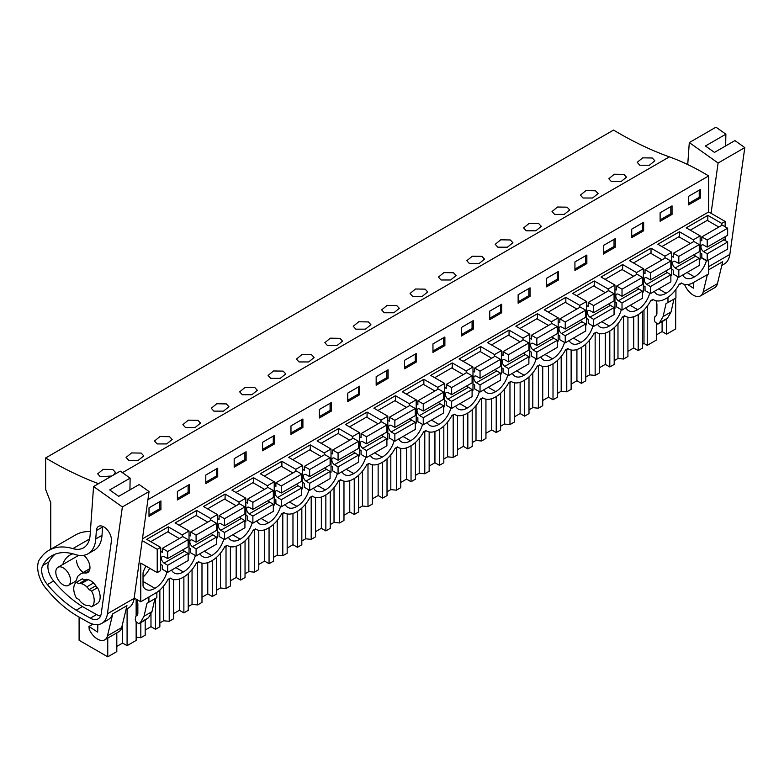 <?xml version="1.0" encoding="UTF-8"?>
<svg xmlns="http://www.w3.org/2000/svg" width="784" height="784" viewBox="0 0 784 784"><rect width="100%" height="100%" fill="white"/><g stroke="black" fill="none" stroke-linecap="round" stroke-linejoin="round"><path stroke-width="1.18" d="M98.51 483.669A385.512 222.578 -120 0 1 45.639 457.954L613.549 130.075A385.512 222.578 -120 0 0 669.379 156.869L122.412 472.654M725.141 226.752L725.141 221.441L708.667 211.935L708.667 175.949A259.475 149.803 -120 0 0 669.379 156.869M725.141 240.472L725.141 236.739M691.88 283.416L708.667 273.9L708.667 260.014M675.661 298.106L675.661 328.947L666.596 334.18L662.098 331.583L656.316 334.915M45.639 457.954L45.639 489.422L50.744 502.603L50.744 549.261M127.086 608.786L127.086 645.663L136.142 640.43L136.142 622.124M127.086 645.663L122.588 643.066L116.806 646.408M79.096 617.086L79.096 640.283L107.751 656.825L116.806 651.592L116.806 632.884M642.576 344.264L643.987 343.451L647.261 345.342L656.316 340.109L656.316 323.841M638.205 314.59L638.205 350.566L642.576 348.047L642.576 311.326M638.205 350.566L633.707 347.969L627.925 351.31M614.186 360.66L617.978 358.464L623.554 359.033L627.925 356.504L627.925 317.197M609.805 330.975L609.805 366.961L614.186 364.442L614.186 327.722M609.805 366.961L605.307 364.364L599.525 367.706M585.785 377.045L589.588 374.86L595.154 375.418L599.525 372.9L599.525 333.592M581.414 347.371L581.414 383.356L585.785 380.828L585.785 344.117M581.414 383.356L576.916 380.759L571.134 384.101M557.395 393.441L561.187 391.245L566.763 391.814L571.134 389.295L571.134 349.987M553.014 363.766L553.014 399.752L557.395 397.223L557.395 360.513M553.014 399.752L548.516 397.155L542.734 400.497M528.994 409.836L532.797 407.641L538.363 408.209L542.734 405.691L542.734 366.383M524.623 380.162L524.623 416.147L528.994 413.619L528.994 376.908M524.623 416.147L520.125 413.55L514.343 416.892M500.604 426.231L504.396 424.036L509.972 424.605L514.343 422.076L514.343 382.778M496.223 396.557L496.223 432.543L500.604 430.014L500.604 393.303M496.223 432.543L491.725 429.946L485.943 433.278M472.203 442.627L476.006 440.432L481.572 441L485.943 438.472L485.943 399.174M467.832 412.952L467.832 448.938L472.203 446.41L472.203 409.689M467.832 448.938L463.334 446.341L457.552 449.673M443.813 459.022L447.605 456.827L453.181 457.395L457.552 454.867L457.552 415.569M439.432 429.348L439.432 465.324L443.813 462.805L443.813 426.084M439.432 465.324L434.934 462.727L429.152 466.068M415.412 475.418L419.215 473.222L424.781 473.791L429.152 471.262L429.152 431.955M411.041 445.733L411.041 481.719L415.412 479.2L415.412 442.48M411.041 481.719L406.543 479.122L400.761 482.464M387.022 491.803L390.814 489.618L396.39 490.176L400.761 487.658L400.761 448.35M382.641 462.129L382.641 498.114L387.022 495.586L387.022 458.875M382.641 498.114L378.143 495.517L372.361 498.859M358.621 508.199L362.424 506.003L367.99 506.572L372.361 504.053L372.361 464.745M354.25 478.524L354.25 514.51L358.621 511.981L358.621 475.271M354.25 514.51L349.752 511.913L343.97 515.255M330.231 524.594L334.023 522.399L339.599 522.967L343.97 520.449L343.97 481.141M325.85 494.92L325.85 530.905L330.231 528.377L330.231 491.666M325.85 530.905L321.352 528.308L315.57 531.65M301.83 540.989L305.633 538.794L311.199 539.363L315.57 536.834L315.57 497.536M297.459 511.315L297.459 547.301L301.83 544.772L301.83 508.061M297.459 547.301L292.961 544.704L287.179 548.036M273.44 557.385L277.232 555.19L282.808 555.758L287.179 553.23L287.179 513.932M269.059 527.71L269.059 563.696L273.44 561.168L273.44 524.447M269.059 563.696L264.561 561.099L258.779 564.431M245.039 573.78L248.842 571.585L254.408 572.153L258.779 569.625L258.779 530.327M240.668 544.106L240.668 580.082L245.039 577.563L245.039 540.842M240.668 580.082L236.17 577.485L230.388 580.826M216.649 590.176L220.441 587.98L226.017 588.549L230.388 586.02L230.388 546.713M212.268 560.491L212.268 596.477L216.649 593.958L216.649 557.238M212.268 596.477L207.77 593.88L201.988 597.222M188.248 606.561L192.051 604.376L197.617 604.934L201.988 602.416L201.988 563.108M183.877 576.887L183.877 612.872L188.248 610.344L188.248 573.633M183.877 612.872L179.379 610.275L173.597 613.617M159.858 622.957L163.65 620.761L169.226 621.33L173.597 618.811L173.597 579.503M155.477 598.427L155.477 629.268L159.858 626.739L159.858 590.029M155.477 629.268L150.979 626.671L145.197 630.013M136.142 637.245L140.826 637.725L145.197 635.207L145.197 620.066M656.316 315.658L656.316 301.791M666.596 318.853L666.596 334.18M647.261 306.172L647.261 345.342M135.367 598.672L133.927 599.495M681.737 283.22L678.797 284.915M653.346 299.615L650.406 301.311M624.946 316.011L622.006 317.706M596.555 332.406L593.615 334.102M568.155 348.802L565.215 350.497M539.764 365.197L536.824 366.892M511.364 381.592L508.424 383.288M482.973 397.978L480.033 399.673M454.573 414.373L451.633 416.069M426.182 430.769L423.242 432.464M397.782 447.164L394.842 448.86M369.391 463.56L366.451 465.255M340.991 479.955L338.051 481.65M312.6 496.35L309.66 498.046M284.2 512.736L281.26 514.431M255.809 529.131L252.869 530.827M227.409 545.527L224.469 547.222M199.018 561.922L196.078 563.618M170.618 578.318L167.678 580.013M170.246 578.102L171.02 578.553A24.098 13.906 120 0 1 170.295 578.073L168.021 579.386A24.098 13.906 120 0 1 157.398 592.018L140.757 601.789L140.757 563.098L157.231 572.604L157.231 549.319L142.198 540.637M171.02 578.553A24.098 13.906 120 0 0 183.074 577.357L183.642 577.034A24.098 13.906 120 0 0 196.412 562.99L198.685 561.677A24.098 13.906 120 0 0 199.42 562.157A24.098 13.906 120 0 0 211.464 560.962L212.033 560.638A24.098 13.906 120 0 0 224.812 546.595L227.086 545.282A24.098 13.906 120 0 0 227.811 545.762A24.098 13.906 120 0 0 239.865 544.566L240.433 544.243A24.098 13.906 120 0 0 253.212 530.2L255.476 528.896A24.098 13.906 120 0 0 256.211 529.367A24.098 13.906 120 0 0 268.255 528.171L268.824 527.848A24.098 13.906 120 0 0 281.603 513.814L283.877 512.501A24.098 13.906 120 0 0 284.602 512.971A24.098 13.906 120 0 0 296.656 511.785L297.224 511.452A24.098 13.906 120 0 0 310.003 497.419L312.267 496.105A24.098 13.906 120 0 0 313.002 496.576A24.098 13.906 120 0 0 325.046 495.39L325.615 495.057A24.098 13.906 120 0 0 338.394 481.023L340.668 479.71A24.098 13.906 120 0 0 341.393 480.19A24.098 13.906 120 0 0 353.447 478.995L354.015 478.661A24.098 13.906 120 0 0 366.794 464.628L369.058 463.315A24.098 13.906 120 0 0 369.793 463.795A24.098 13.906 120 0 0 381.837 462.599L382.406 462.276A24.098 13.906 120 0 0 395.185 448.232L397.459 446.919A24.098 13.906 120 0 0 398.184 447.399A24.098 13.906 120 0 0 410.238 446.204L410.806 445.88A24.098 13.906 120 0 0 423.585 431.837L425.849 430.524A24.098 13.906 120 0 0 426.584 431.004A24.098 13.906 120 0 0 438.628 429.808L439.197 429.485A24.098 13.906 120 0 0 451.976 415.442L454.25 414.138A24.098 13.906 120 0 0 454.975 414.609A24.098 13.906 120 0 0 467.029 413.413L467.597 413.09A24.098 13.906 120 0 0 480.376 399.056L482.64 397.743A24.098 13.906 120 0 0 483.375 398.213A24.098 13.906 120 0 0 495.419 397.027L495.988 396.694A24.098 13.906 120 0 0 508.767 382.661L511.041 381.347A24.098 13.906 120 0 0 511.766 381.818A24.098 13.906 120 0 0 523.82 380.632L524.388 380.299A24.098 13.906 120 0 0 537.167 366.265L539.431 364.952A24.098 13.906 120 0 0 540.166 365.432A24.098 13.906 120 0 0 552.21 364.237L552.779 363.903A24.098 13.906 120 0 0 565.558 349.87L567.832 348.557A24.098 13.906 120 0 0 568.557 349.037A24.098 13.906 120 0 0 580.611 347.841L581.179 347.518A24.098 13.906 120 0 0 593.958 333.474L596.222 332.161A24.098 13.906 120 0 0 596.957 332.641A24.098 13.906 120 0 0 609.001 331.446L609.57 331.122A24.098 13.906 120 0 0 622.349 317.079L624.623 315.766A24.098 13.906 120 0 0 625.348 316.246A24.098 13.906 120 0 0 637.402 315.05L637.97 314.727A24.098 13.906 120 0 0 650.749 300.684L653.013 299.38A24.098 13.906 120 0 0 653.748 299.851A24.098 13.906 120 0 0 665.792 298.655L666.361 298.332A24.098 13.906 120 0 0 679.14 284.298L681.414 282.985A24.098 13.906 120 0 0 682.139 283.455A24.098 13.906 120 0 0 692.037 283.347L692.037 283.504M682.746 274.988A17.669 10.202 120 0 0 685.353 277.899A17.669 10.202 120 0 0 694.477 276.85A17.669 10.202 120 0 0 706.404 260.778L700.151 257.172M569.164 340.56A17.669 10.202 120 0 0 571.771 343.47A17.669 10.202 120 0 0 580.895 342.432A17.669 10.202 120 0 0 592.91 326.026M597.555 324.164A17.669 10.202 120 0 0 600.172 327.075A17.669 10.202 120 0 0 609.286 326.036A17.669 10.202 120 0 0 621.3 309.631M625.955 307.779A17.669 10.202 120 0 0 628.562 310.68A17.669 10.202 120 0 0 637.686 309.641A17.669 10.202 120 0 0 649.701 293.236M654.346 291.383A17.669 10.202 120 0 0 656.963 294.284A17.669 10.202 120 0 0 666.077 293.245A17.669 10.202 120 0 0 678.091 276.84M455.582 406.141A17.669 10.202 120 0 0 458.189 409.042A17.669 10.202 120 0 0 467.313 408.003A17.669 10.202 120 0 0 479.328 391.598M512.373 373.351A17.669 10.202 120 0 0 514.98 376.261A17.669 10.202 120 0 0 524.104 375.213A17.669 10.202 120 0 0 536.119 358.807M540.764 356.955A17.669 10.202 120 0 0 543.381 359.866A17.669 10.202 120 0 0 552.495 358.817A17.669 10.202 120 0 0 564.509 342.422M228.418 537.295A17.669 10.202 120 0 0 231.025 540.196A17.669 10.202 120 0 0 240.149 539.157A17.669 10.202 120 0 0 252.164 522.752M427.182 422.537A17.669 10.202 120 0 0 429.799 425.438A17.669 10.202 120 0 0 438.913 424.399A17.669 10.202 120 0 0 450.927 407.994M256.809 520.899A17.669 10.202 120 0 0 259.426 523.8A17.669 10.202 120 0 0 268.54 522.761A17.669 10.202 120 0 0 280.554 506.356M342 471.713A17.669 10.202 120 0 0 344.607 474.624A17.669 10.202 120 0 0 353.731 473.575A17.669 10.202 120 0 0 365.746 457.18M370.391 455.318A17.669 10.202 120 0 0 373.008 458.228A17.669 10.202 120 0 0 382.122 457.19A17.669 10.202 120 0 0 394.136 440.784M398.791 438.922A17.669 10.202 120 0 0 401.398 441.833A17.669 10.202 120 0 0 410.522 440.794A17.669 10.202 120 0 0 422.537 424.389M285.209 504.504A17.669 10.202 120 0 0 287.816 507.415A17.669 10.202 120 0 0 296.94 506.366A17.669 10.202 120 0 0 308.955 489.961M171.627 570.076A17.669 10.202 120 0 0 174.234 572.986A17.669 10.202 120 0 0 183.358 571.948A17.669 10.202 120 0 0 195.373 555.542M313.6 488.109A17.669 10.202 120 0 0 316.217 491.019A17.669 10.202 120 0 0 325.331 489.971A17.669 10.202 120 0 0 337.345 473.565M483.973 389.746A17.669 10.202 120 0 0 486.59 392.657A17.669 10.202 120 0 0 495.704 391.608A17.669 10.202 120 0 0 507.718 375.203M200.018 553.68A17.669 10.202 120 0 0 202.635 556.591A17.669 10.202 120 0 0 211.749 555.552A17.669 10.202 120 0 0 223.763 539.147M145.981 566.107A17.669 10.202 120 0 0 143.031 572.937L143.031 586.04A17.669 10.202 120 0 0 145.844 589.382A17.669 10.202 120 0 0 154.958 588.333A17.669 10.202 120 0 0 166.972 571.938M157.231 549.319L160.642 547.359L160.642 570.634L157.231 572.604M693.34 241.786L693.34 239.806L700.151 235.866L700.151 259.151L699.259 259.661M664.94 258.181L664.94 256.201L671.761 252.262L671.761 275.547L670.859 276.056M636.549 274.576L636.549 272.587L643.36 268.657L643.36 291.932L642.468 292.452M608.149 290.972L608.149 288.982L614.97 285.053L614.97 308.328L614.068 308.847M579.758 307.367L579.758 305.378L586.569 301.448L586.569 324.723L585.677 325.242M551.358 323.753L551.358 321.773L558.179 317.843L558.179 341.118L557.277 341.638M522.967 340.148L522.967 338.169L529.778 334.229L529.778 357.514L528.886 358.033M494.567 356.544L494.567 354.564L501.388 350.624L501.388 373.909L500.486 374.419M466.176 372.939L466.176 370.959L472.987 367.02L472.987 390.305L472.095 390.814M437.776 389.334L437.776 387.345L444.597 383.415L444.597 406.69L443.695 407.21M409.385 405.73L409.385 403.74L416.196 399.811L416.196 423.086L415.304 423.605M380.985 422.125L380.985 420.136L387.806 416.206L387.806 439.481L386.904 440M352.594 438.511L352.594 436.531L359.405 432.601L359.405 455.876L358.513 456.396M324.194 454.906L324.194 452.927L331.015 448.987L331.015 472.272L330.113 472.791M295.803 471.302L295.803 469.322L302.614 465.382L302.614 488.667L301.722 489.177M267.403 487.697L267.403 485.717L274.224 481.778L274.224 505.063L273.322 505.572M239.012 504.092L239.012 502.103L245.823 498.173L245.823 521.448L244.931 521.968M210.612 520.488L210.612 518.498L217.433 514.569L217.433 537.844L216.531 538.363M182.221 536.883L182.221 534.894L189.032 530.964L189.032 554.239L188.14 554.758M725.141 221.441L721.731 223.411L707.815 215.375L686.235 227.84L700.151 235.866M721.731 225.39L721.731 223.411M708.667 211.935L142.443 538.843M160.642 547.359L146.726 539.323L168.305 526.858L182.221 534.894M189.032 530.964L175.116 522.928L196.696 510.472L210.612 518.498M217.433 514.569L203.517 506.533L225.096 494.077L239.012 502.103M245.823 498.173L231.907 490.137L253.487 477.681L267.403 485.717M274.224 481.778L260.308 473.742L281.887 461.286L295.803 469.322M302.614 465.382L288.698 457.356L310.278 444.891L324.194 452.927M331.015 448.987L317.099 440.961L338.678 428.495L352.594 436.531M359.405 432.601L345.489 424.565L367.069 412.1L380.985 420.136M387.806 416.206L373.89 408.17L395.469 395.714L409.385 403.74M416.196 399.811L402.28 391.775L423.86 379.319L437.776 387.345M444.597 383.415L430.681 375.379L452.26 362.923L466.176 370.959M472.987 367.02L459.071 358.984L480.651 346.528L494.567 354.564M501.388 350.624L487.472 342.598L509.051 330.133L522.967 338.169M529.778 334.229L515.862 326.203L537.442 313.737L551.358 321.773M558.179 317.843L544.263 309.807L565.842 297.342L579.758 305.378M586.569 301.448L572.653 293.412L594.233 280.956L608.149 288.982M614.97 285.053L601.054 277.017L622.633 264.561L636.549 272.587M643.36 268.657L629.444 260.621L651.024 248.165L664.94 256.201M671.761 252.262L657.845 244.226L679.424 231.77L693.34 239.806M708.667 175.949L147.921 499.692M688.509 196.363L688.509 204.889L700.435 197.999L700.435 189.473L688.509 196.363M388.09 378.329L388.09 369.803L376.163 376.692L376.163 385.218L388.09 378.329L386.875 377.633L386.875 370.509M359.689 394.724L359.689 386.198L347.763 393.088L347.763 401.614L359.689 394.724L358.484 394.029L358.484 386.894M432.954 343.902L432.954 352.428L444.881 345.548L444.881 337.022L432.954 343.902M404.554 360.297L404.554 368.823L416.48 361.943L416.48 353.417L404.554 360.297M274.508 443.911L274.508 435.385L262.581 442.264L262.581 450.79L274.508 443.911L273.293 443.215L273.293 436.08M234.181 458.66L234.181 467.186L246.107 460.306L246.107 451.78L234.181 458.66M331.299 411.12L331.299 402.594L319.372 409.483L319.372 418.009L331.299 411.12L330.084 410.424L330.084 403.29M290.972 425.879L290.972 434.405L302.898 427.515L302.898 418.989L290.972 425.879M615.254 247.185L615.254 238.659L603.327 245.539L603.327 254.065L615.254 247.185L614.039 246.48L614.039 239.355M574.927 261.934L574.927 270.46L586.853 263.571L586.853 255.045L574.927 261.934M672.045 214.395L672.045 205.869L660.118 212.748L660.118 221.274L672.045 214.395L670.83 213.699L670.83 206.564M643.644 230.79L643.644 222.264L631.718 229.144L631.718 237.67L643.644 230.79L642.439 230.084L642.439 222.96M489.745 311.121L489.745 319.647L501.672 312.757L501.672 304.231L489.745 311.121M473.271 329.153L473.271 320.627L461.345 327.506L461.345 336.032L473.271 329.153L472.066 328.457L472.066 321.322M546.536 278.33L546.536 286.856L558.463 279.966L558.463 271.44L546.536 278.33M530.062 296.362L530.062 287.836L518.136 294.725L518.136 303.251L530.062 296.362L528.857 295.666L528.857 288.532M189.316 493.087L177.39 499.976L177.39 491.45L189.316 484.561L189.316 493.087L188.111 492.391L188.111 485.267M205.79 475.055L217.717 468.175L217.717 476.701L205.79 483.581L205.79 475.055M148.999 507.846L148.999 516.372L160.926 509.482L160.926 500.956L148.999 507.846M639.813 165.218L649.407 165.228L654.875 160.779L652.278 157.996L642.674 157.849L637.206 162.347L639.813 165.218M384.258 312.767L381.651 309.896L387.12 305.388L396.714 305.544L399.321 308.328L393.842 312.767L384.258 312.767M355.858 329.162L365.452 329.162L370.92 324.713L368.323 321.93L358.719 321.783L353.251 326.291L355.858 329.162M185.485 427.525L195.079 427.525L200.547 423.086L197.95 420.302L188.346 420.146L182.878 424.654L185.485 427.525M213.885 411.13L223.469 411.13L228.948 406.69L226.341 403.907L216.747 403.75L211.278 408.258L213.885 411.13M242.276 394.734L251.87 394.744L257.338 390.295L254.741 387.512L245.137 387.365L239.669 391.863L242.276 394.734M299.067 361.943L308.661 361.953L314.129 357.504L311.532 354.721L301.928 354.574L296.46 359.082L299.067 361.943M497.84 247.185L495.233 244.324L500.702 239.816L510.296 239.963L512.903 242.746L507.424 247.195L497.84 247.185M554.631 214.404L564.215 214.404L569.694 209.955L567.087 207.172L557.493 207.025L552.024 211.533L554.631 214.404M526.231 230.8L535.825 230.8L541.293 226.351L538.696 223.567L529.092 223.42L523.624 227.928L526.231 230.8M611.422 181.614L608.815 178.742L614.284 174.234L623.878 174.391L626.485 177.174L621.006 181.614L611.422 181.614M583.022 198.009L592.616 198.009L598.084 193.57L595.487 190.786L585.883 190.63L580.415 195.138L583.022 198.009M412.649 296.372L422.243 296.372L427.711 291.932L425.114 289.149L415.51 288.992L410.042 293.5L412.649 296.372M441.049 279.976L450.633 279.986L456.112 275.537L453.505 272.754L443.911 272.607L438.442 277.105L441.049 279.976M469.44 263.581L479.034 263.591L484.502 259.141L481.905 256.358L472.301 256.211L466.833 260.719L469.44 263.581M327.467 345.558L337.051 345.558L342.53 341.109L339.923 338.325L330.329 338.178L324.86 342.686L327.467 345.558M128.694 460.316L138.288 460.316L143.756 455.867L141.159 453.083L131.555 452.936L126.087 457.444L128.694 460.316M157.094 443.92L166.678 443.92L172.157 439.471L169.55 436.688L159.956 436.541L154.487 441.049L157.094 443.92M270.676 378.339L280.26 378.349L285.739 373.899L283.132 371.116L273.538 370.969L268.069 375.477L270.676 378.339M111.769 476.015L100.303 476.701L97.696 473.84L103.165 469.332L112.759 469.479L115.366 472.262L113.641 474.937M662.098 321.636L662.098 331.583M667.978 297.312L667.978 302.546L675.926 297.949L675.926 289.414M666.037 303.594L667.919 302.506L666.037 303.594L663.107 316.55L671.055 311.963L673.966 299.076M671.055 311.963L667.507 318.128L665.626 319.588M663.107 316.55L659.56 322.724L657.874 324.066L655.032 321.989L654.346 319.892L654.905 316.511L656.081 315.834L656.914 313.992L656.914 304.025L656.041 300.752M694.477 276.85L686.99 272.528M707.815 220.686L707.815 215.375M700.435 197.999L699.23 197.303L699.23 190.169M699.23 197.303L688.509 203.487M665.832 319.47L657.786 324.125L665.734 319.539M643.987 309.984L643.987 343.451M107.751 638.107L107.751 656.825M140.757 601.789L134.172 597.976M136.142 599.113L136.142 616.018M63.181 567.812A10.437 6.027 60 0 1 70.001 577.014A10.437 6.027 60 0 1 68.404 585.383A10.437 6.027 60 0 1 63.181 584.864A10.437 6.027 60 0 1 56.36 575.662A10.437 6.027 60 0 1 57.967 567.302A10.437 6.027 60 0 1 63.181 567.812M78.861 583.747A12.044 6.958 60 0 1 81.193 583.668A12.044 6.958 60 0 1 86.75 586.883A12.044 6.958 60 0 1 89.082 589.656L91.591 591.097A14.455 8.35 60 0 1 91.591 606.836L89.082 605.395A12.044 6.958 60 0 1 86.24 605.366A12.044 6.958 60 0 1 81.703 602.739A12.044 6.958 60 0 1 78.861 599.486L76.352 598.045A14.455 8.35 60 0 1 76.352 582.306L78.861 583.747L84.819 580.307L82.31 578.857L76.352 582.306M89.082 589.656L95.04 586.207L97.549 587.657L91.591 591.097M122.588 623.858L122.588 643.066M136.71 599.446L137.847 603.709L137.847 613.676L137.014 615.518L135.838 616.195L135.269 619.566L135.955 621.663L138.807 623.741L140.483 622.408L144.04 616.234L146.961 603.278L148.852 602.19L146.961 603.278M146.559 619.272L138.709 623.809L148.441 617.812L151.988 611.638L154.899 598.76M156.859 592.488L156.859 597.633L148.852 602.19M148.901 602.22L148.901 597.085M154.958 588.333L143.031 581.454M149.685 568.243A17.669 10.202 -60 0 1 143.031 577.063M168.305 532.169L168.305 526.858M160.926 509.482L159.711 508.787L159.711 501.652M159.711 508.787L148.999 514.97M97.549 587.657A14.455 8.35 60 0 1 97.549 603.396L91.591 606.836M666.077 293.245L658.599 288.924M617.978 323.704L617.978 358.464M623.554 316.814L623.554 359.033M679.424 237.082L679.424 231.77M633.707 316.716L633.707 347.969M670.83 213.699L660.118 219.883M637.686 309.641L630.199 305.319M589.588 340.089L589.588 374.86M595.154 333.21L595.154 375.418M651.024 253.477L651.024 248.165M605.307 333.112L605.307 364.364M642.439 230.084L631.718 236.278M609.286 326.036L601.808 321.714M561.187 356.485L561.187 391.245M566.763 349.605L566.763 391.814M622.633 269.872L622.633 264.561M576.916 349.507L576.916 380.759M614.039 246.48L603.327 252.673M580.895 342.432L573.408 338.11M532.797 372.88L532.797 407.641M538.363 366.001L538.363 408.209M594.233 286.268L594.233 280.956M548.516 365.903L548.516 397.155M586.853 263.571L585.648 262.875L585.648 255.751M585.648 262.875L574.927 269.069M552.495 358.817L545.017 354.505M504.396 389.276L504.396 424.036M509.972 382.396L509.972 424.605M565.842 302.653L565.842 297.342M520.125 382.288L520.125 413.55M558.463 279.966L557.248 279.271L557.248 272.136M557.248 279.271L546.536 285.454M524.104 375.213L516.617 370.901M476.006 405.671L476.006 440.432M481.572 398.791L481.572 441M537.442 319.049L537.442 313.737M491.725 398.684L491.725 429.946M528.857 295.666L518.136 301.85M495.704 391.608L488.226 387.286M447.605 422.066L447.605 456.827M453.181 415.177L453.181 457.395M509.051 335.444L509.051 330.133M463.334 415.079L463.334 446.341M501.672 312.757L500.457 312.061L500.457 304.927M500.457 312.061L489.745 318.245M467.313 408.003L459.826 403.682M419.215 438.462L419.215 473.222M424.781 431.572L424.781 473.791M480.651 351.84L480.651 346.528M434.934 431.474L434.934 462.727M472.066 328.457L461.345 334.641M438.913 424.399L431.435 420.077M390.814 454.847L390.814 489.618M396.39 447.968L396.39 490.176M452.26 368.235L452.26 362.923M406.543 447.87L406.543 479.122M444.881 345.548L443.666 344.842L443.666 337.718M443.666 344.842L432.954 351.036M410.522 440.794L403.035 436.472M362.424 471.243L362.424 506.003M367.99 464.363L367.99 506.572M423.86 384.63L423.86 379.319M378.143 464.265L378.143 495.517M416.48 361.943L415.275 361.238L415.275 354.113M415.275 361.238L404.554 367.431M382.122 457.19L374.644 452.868M334.023 487.638L334.023 522.399M339.599 480.759L339.599 522.967M395.469 401.026L395.469 395.714M349.752 480.661L349.752 511.913M386.875 377.633L376.163 383.827M353.731 473.575L346.244 469.263M305.633 504.034L305.633 538.794M311.199 497.154L311.199 539.363M367.069 417.411L367.069 412.1M321.352 497.046L321.352 528.308M358.484 394.029L347.763 400.212M325.331 489.971L317.853 485.659M277.232 520.429L277.232 555.19M282.808 513.549L282.808 555.758M338.678 433.807L338.678 428.495M292.961 513.442L292.961 544.704M330.084 410.424L319.372 416.608M296.94 506.366L289.453 502.044M248.842 536.824L248.842 571.585M254.408 529.935L254.408 572.153M310.278 450.202L310.278 444.891M264.561 529.837L264.561 561.099M302.898 427.515L301.693 426.819L301.693 419.685M301.693 426.819L290.972 433.003M268.54 522.761L261.062 518.44M220.441 553.22L220.441 587.98M226.017 546.33L226.017 588.549M281.887 466.598L281.887 461.286M236.17 546.232L236.17 577.485M273.293 443.215L262.581 449.399M240.149 539.157L232.662 534.835M192.051 569.605L192.051 604.376M197.617 562.726L197.617 604.934M253.487 482.993L253.487 477.681M207.77 562.628L207.77 593.88M246.107 460.306L244.902 459.6L244.902 452.476M244.902 459.6L234.181 465.794M211.749 555.552L204.271 551.23M163.65 586.001L163.65 620.761M169.226 579.121L169.226 621.33M225.096 499.388L225.096 494.077M179.379 579.023L179.379 610.275M217.717 476.701L216.502 475.996L216.502 468.871M216.502 475.996L205.79 482.189M183.358 571.948L175.871 567.626M140.826 622.584L140.826 637.725M196.696 515.784L196.696 510.472M150.979 614.548L150.979 626.671M188.111 492.391L177.39 498.585M722.505 238.258A4.018 2.323 -120 0 0 723.995 239.786L727.65 241.982L707.207 253.781L707.207 260.866L701.817 257.75L701.817 253.81L700.151 252.85M707.207 260.866L727.65 249.057L727.65 241.982M718.85 227.056L707.256 220.363L690.273 230.163M723.995 239.786L703.552 251.595A4.018 2.323 -120 0 1 701.131 248.048A4.018 2.323 -120 0 1 701.798 244.99A4.018 2.323 -120 0 1 703.552 245.059L707.207 247.087L727.65 235.278L727.65 228.203L722.26 225.086L701.817 236.895L701.817 240.825L700.151 239.865M707.207 247.087L707.207 240.012L701.817 236.895M703.552 251.595L707.207 253.781M727.65 228.203L707.207 240.012M694.114 254.643A4.018 2.323 -120 0 0 695.604 256.182L699.259 258.377L678.817 270.176L678.817 277.252L673.417 274.145L673.417 270.206L671.761 269.245M678.817 277.252L699.259 265.453L699.259 258.377M690.459 243.452L678.856 236.758L661.872 246.558M695.604 256.182L675.161 267.981A4.018 2.323 -120 0 1 672.741 264.443A4.018 2.323 -120 0 1 673.397 261.386A4.018 2.323 -120 0 1 675.161 261.454L678.817 263.483L699.259 251.674L699.259 244.598L693.86 241.482L673.417 253.291L673.417 257.221L671.761 256.26M678.817 263.483L678.817 256.407L673.417 253.291M675.161 267.981L678.817 270.176M699.259 244.598L678.817 256.407M665.714 271.039A4.018 2.323 -120 0 0 667.204 272.577L670.859 274.772L650.416 286.572L650.416 293.647L645.026 290.531L645.026 286.601L643.36 285.641M650.416 293.647L670.859 281.848L670.859 274.772M662.059 259.847L650.465 253.144L633.482 262.954M667.204 272.577L646.761 284.376A4.018 2.323 -120 0 1 644.34 280.839A4.018 2.323 -120 0 1 645.007 277.781A4.018 2.323 -120 0 1 646.761 277.85L650.416 279.878L670.859 268.069L670.859 260.994L665.469 257.877L645.026 269.686L645.026 273.616L643.36 272.656M650.416 279.878L650.416 272.793L645.026 269.686M646.761 284.376L650.416 286.572M670.859 260.994L650.416 272.793M637.323 287.434A4.018 2.323 -120 0 0 638.813 288.973L642.468 291.158L622.026 302.967L622.026 310.043L616.626 306.926L616.626 302.996L614.97 302.036M622.026 310.043L642.468 298.243L642.468 291.158M633.668 276.242L622.065 269.539L605.081 279.349M638.813 288.973L618.37 300.772A4.018 2.323 -120 0 1 615.95 297.234A4.018 2.323 -120 0 1 616.606 294.176A4.018 2.323 -120 0 1 618.37 294.245L622.026 296.264L642.468 284.465L642.468 277.389L637.069 274.273L616.626 286.072L616.626 290.011L614.97 289.051M622.026 296.264L622.026 289.188L616.626 286.072M618.37 300.772L622.026 302.967M642.468 277.389L622.026 289.188M608.923 303.829A4.018 2.323 -120 0 0 610.413 305.368L614.068 307.553L593.625 319.362L593.625 326.438L588.235 323.322L588.235 319.392L586.569 318.431M593.625 326.438L614.068 314.639L614.068 307.553M605.268 292.638L593.674 285.935L576.691 295.744M610.413 305.368L589.97 317.167A4.018 2.323 -120 0 1 587.549 313.629A4.018 2.323 -120 0 1 588.216 310.562A4.018 2.323 -120 0 1 589.97 310.631L593.625 312.659L614.068 300.86L614.068 293.784L608.678 290.668L588.235 302.467L588.235 306.407L586.569 305.446M593.625 312.659L593.625 305.584L588.235 302.467M589.97 317.167L593.625 319.362M614.068 293.784L593.625 305.584M580.532 320.225A4.018 2.323 -120 0 0 582.022 321.754L585.677 323.949L565.235 335.758L565.235 342.833L559.835 339.717L559.835 335.787L558.179 334.827M565.235 342.833L585.677 331.024L585.677 323.949M576.877 309.023L565.274 302.33L548.29 312.13M582.022 321.754L561.579 333.563A4.018 2.323 -120 0 1 559.159 330.015A4.018 2.323 -120 0 1 559.815 326.957A4.018 2.323 -120 0 1 561.579 327.026L565.235 329.055L585.677 317.255L585.677 310.18L580.278 307.063L559.835 318.863L559.835 322.802L558.179 321.842M565.235 329.055L565.235 321.979L559.835 318.863M561.579 333.563L565.235 335.758M585.677 310.18L565.235 321.979M552.132 336.62A4.018 2.323 -120 0 0 553.622 338.149L557.277 340.344L536.834 352.143L536.834 359.229L531.444 356.112L531.444 352.173L529.778 351.222M536.834 359.229L557.277 347.42L557.277 340.344M548.477 325.419L536.883 318.725L519.9 328.525M553.622 338.149L533.179 349.958A4.018 2.323 -120 0 1 530.758 346.41A4.018 2.323 -120 0 1 531.425 343.353A4.018 2.323 -120 0 1 533.179 343.421L536.834 345.45L557.277 333.651L557.277 326.565L551.887 323.459L531.444 335.258L531.444 339.188L529.778 338.237M536.834 345.45L536.834 338.374L531.444 335.258M533.179 349.958L536.834 352.143M557.277 326.565L536.834 338.374M523.741 353.016A4.018 2.323 -120 0 0 525.231 354.544L528.886 356.74L508.444 368.539L508.444 375.624L503.044 372.508L503.044 368.568L501.388 367.608M508.444 375.624L528.886 363.815L528.886 356.74M520.086 341.814L508.483 335.121L491.499 344.921M525.231 354.544L504.788 366.353A4.018 2.323 -120 0 1 502.368 362.806A4.018 2.323 -120 0 1 503.024 359.748A4.018 2.323 -120 0 1 504.788 359.817L508.444 361.845L528.886 350.036L528.886 342.961L523.487 339.844L503.044 351.653L503.044 355.583L501.388 354.623M508.444 361.845L508.444 354.77L503.044 351.653M504.788 366.353L508.444 368.539M528.886 342.961L508.444 354.77M495.341 369.401A4.018 2.323 -120 0 0 496.831 370.94L500.486 373.135L480.043 384.934L480.043 392.01L474.653 388.903L474.653 384.964L472.987 384.003M480.043 392.01L500.486 380.211L500.486 373.135M491.686 358.21L480.092 351.516L463.109 361.316M496.831 370.94L476.388 382.739A4.018 2.323 -120 0 1 473.967 379.201A4.018 2.323 -120 0 1 474.634 376.144A4.018 2.323 -120 0 1 476.388 376.212L480.043 378.241L500.486 366.432L500.486 359.356L495.096 356.24L474.653 368.049L474.653 371.979L472.987 371.018M480.043 378.241L480.043 371.165L474.653 368.049M476.388 382.739L480.043 384.934M500.486 359.356L480.043 371.165M466.95 385.797A4.018 2.323 -120 0 0 468.44 387.335L472.095 389.53L451.653 401.33L451.653 408.405L446.253 405.289L446.253 401.359L444.597 400.399M451.653 408.405L472.095 396.606L472.095 389.53M463.295 374.605L451.692 367.902L434.708 377.712M468.44 387.335L447.997 399.134A4.018 2.323 -120 0 1 445.577 395.597A4.018 2.323 -120 0 1 446.233 392.539A4.018 2.323 -120 0 1 447.997 392.608L451.653 394.636L472.095 382.827L472.095 375.752L466.696 372.635L446.253 384.444L446.253 388.374L444.597 387.414M451.653 394.636L451.653 387.551L446.253 384.444M447.997 399.134L451.653 401.33M472.095 375.752L451.653 387.551M438.55 402.192A4.018 2.323 -120 0 0 440.04 403.731L443.695 405.916L423.252 417.725L423.252 424.801L417.862 421.684L417.862 417.754L416.196 416.794M423.252 424.801L443.695 413.001L443.695 405.916M434.895 391L423.301 384.297L406.318 394.107M440.04 403.731L419.597 415.53A4.018 2.323 -120 0 1 417.176 411.992A4.018 2.323 -120 0 1 417.843 408.934A4.018 2.323 -120 0 1 419.597 409.003L423.252 411.022L443.695 399.223L443.695 392.147L438.305 389.031L417.862 400.83L417.862 404.769L416.196 403.809M423.252 411.022L423.252 403.946L417.862 400.83M419.597 415.53L423.252 417.725M443.695 392.147L423.252 403.946M410.159 418.587A4.018 2.323 -120 0 0 411.649 420.126L415.304 422.311L394.862 434.12L394.862 441.196L389.462 438.08L389.462 434.15L387.806 433.189M394.862 441.196L415.304 429.397L415.304 422.311M406.504 407.396L394.901 400.693L377.917 410.502M411.649 420.126L391.206 431.925A4.018 2.323 -120 0 1 388.786 428.387A4.018 2.323 -120 0 1 389.442 425.32A4.018 2.323 -120 0 1 391.206 425.389L394.862 427.417L415.304 415.618L415.304 408.542L409.905 405.426L389.462 417.225L389.462 421.165L387.806 420.204M394.862 427.417L394.862 420.342L389.462 417.225M391.206 431.925L394.862 434.12M415.304 408.542L394.862 420.342M381.759 434.983A4.018 2.323 -120 0 0 383.249 436.512L386.904 438.707L366.461 450.516L366.461 457.591L361.071 454.475L361.071 450.545L359.405 449.585M366.461 457.591L386.904 445.782L386.904 438.707M378.104 423.781L366.51 417.088L349.527 426.888M383.249 436.512L362.806 448.321A4.018 2.323 -120 0 1 360.385 444.773A4.018 2.323 -120 0 1 361.052 441.715A4.018 2.323 -120 0 1 362.806 441.784L366.461 443.813L386.904 432.013L386.904 424.938L381.514 421.821L361.071 433.621L361.071 437.56L359.405 436.6M366.461 443.813L366.461 436.737L361.071 433.621M362.806 448.321L366.461 450.516M386.904 424.938L366.461 436.737M353.368 451.378A4.018 2.323 -120 0 0 354.858 452.907L358.513 455.102L338.071 466.901L338.071 473.987L332.671 470.87L332.671 466.931L331.015 465.98M338.071 473.987L358.513 462.178L358.513 455.102M349.713 440.177L338.11 433.483L321.126 443.283M354.858 452.907L334.415 464.716A4.018 2.323 -120 0 1 331.995 461.168A4.018 2.323 -120 0 1 332.651 458.111A4.018 2.323 -120 0 1 334.415 458.179L338.071 460.208L358.513 448.409L358.513 441.323L353.114 438.217L332.671 450.016L332.671 453.946L331.015 452.995M338.071 460.208L338.071 453.132L332.671 450.016M334.415 464.716L338.071 466.901M358.513 441.323L338.071 453.132M324.968 467.774A4.018 2.323 -120 0 0 326.458 469.302L330.113 471.498L309.67 483.297L309.67 490.382L304.28 487.266L304.28 483.326L302.614 482.366M309.67 490.382L330.113 478.573L330.113 471.498M321.313 456.572L309.719 449.879L292.736 459.679M326.458 469.302L306.015 481.111A4.018 2.323 -120 0 1 303.594 477.564A4.018 2.323 -120 0 1 304.261 474.506A4.018 2.323 -120 0 1 306.015 474.575L309.67 476.603L330.113 464.794L330.113 457.719L324.723 454.602L304.28 466.411L304.28 470.341L302.614 469.381M309.67 476.603L309.67 469.528L304.28 466.411M306.015 481.111L309.67 483.297M330.113 457.719L309.67 469.528M296.577 484.159A4.018 2.323 -120 0 0 298.067 485.698L301.722 487.893L281.28 499.692L281.28 506.768L275.88 503.661L275.88 499.722L274.224 498.761M281.28 506.768L301.722 494.969L301.722 487.893M292.922 472.968L281.319 466.274L264.335 476.074M298.067 485.698L277.624 497.497A4.018 2.323 -120 0 1 275.204 493.959A4.018 2.323 -120 0 1 275.86 490.902A4.018 2.323 -120 0 1 277.624 490.97L281.28 492.999L301.722 481.19L301.722 474.114L296.323 470.998L275.88 482.807L275.88 486.737L274.224 485.776M281.28 492.999L281.28 485.923L275.88 482.807M277.624 497.497L281.28 499.692M301.722 474.114L281.28 485.923M268.177 500.555A4.018 2.323 -120 0 0 269.667 502.093L273.322 504.288L252.879 516.088L252.879 523.163L247.489 520.047L247.489 516.117L245.823 515.157M252.879 523.163L273.322 511.364L273.322 504.288M264.522 489.363L252.928 482.66L235.945 492.47M269.667 502.093L249.224 513.892A4.018 2.323 -120 0 1 246.803 510.355A4.018 2.323 -120 0 1 247.47 507.297A4.018 2.323 -120 0 1 249.224 507.366L252.879 509.394L273.322 497.585L273.322 490.51L267.932 487.393L247.489 499.202L247.489 503.132L245.823 502.172M252.879 509.394L252.879 502.309L247.489 499.202M249.224 513.892L252.879 516.088M273.322 490.51L252.879 502.309M239.786 516.95A4.018 2.323 -120 0 0 241.276 518.489L244.931 520.674L224.489 532.483L224.489 539.559L219.089 536.442L219.089 532.512L217.433 531.552M224.489 539.559L244.931 527.759L244.931 520.674M236.131 505.758L224.528 499.055L207.544 508.865M241.276 518.489L220.833 530.288A4.018 2.323 -120 0 1 218.413 526.75A4.018 2.323 -120 0 1 219.069 523.692A4.018 2.323 -120 0 1 220.833 523.761L224.489 525.78L244.931 513.981L244.931 506.905L239.532 503.789L219.089 515.588L219.089 519.527L217.433 518.567M224.489 525.78L224.489 518.704L219.089 515.588M220.833 530.288L224.489 532.483M244.931 506.905L224.489 518.704M211.386 533.345A4.018 2.323 -120 0 0 212.876 534.884L216.531 537.069L196.088 548.878L196.088 555.954L190.698 552.838L190.698 548.908L189.032 547.947M196.088 555.954L216.531 544.155L216.531 537.069M207.731 522.154L196.137 515.451L179.154 525.26M212.876 534.884L192.433 546.683A4.018 2.323 -120 0 1 190.012 543.145A4.018 2.323 -120 0 1 190.679 540.078A4.018 2.323 -120 0 1 192.433 540.147L196.088 542.175L216.531 530.376L216.531 523.3L211.141 520.184L190.698 531.983L190.698 535.923L189.032 534.962M196.088 542.175L196.088 535.1L190.698 531.983M192.433 546.683L196.088 548.878M216.531 523.3L196.088 535.1M182.995 549.741A4.018 2.323 -120 0 0 184.485 551.27L188.14 553.465L167.698 565.274L167.698 572.349L162.298 569.233L162.298 565.303L160.642 564.343M167.698 572.349L188.14 560.54L188.14 553.465M179.34 538.539L167.737 531.846L150.753 541.646M184.485 551.27L164.042 563.079A4.018 2.323 -120 0 1 161.622 559.531A4.018 2.323 -120 0 1 162.278 556.473A4.018 2.323 -120 0 1 164.042 556.542L167.698 558.571L188.14 546.771L188.14 539.686L182.741 536.579L162.298 548.379L162.298 552.318L160.642 551.358M167.698 558.571L167.698 551.495L162.298 548.379M164.042 563.079L167.698 565.274M188.14 539.686L167.698 551.495M687.735 164.562L689.293 142.58L718.105 163.013L711.068 213.317M721.819 265.423L724.259 264.012A28.106 16.229 -120 0 0 729.855 254.408L708.667 266.648M684.863 284.435L684.932 285.327A14.455 8.35 -120 0 0 700.514 295.882L714.714 287.679A14.455 8.35 -120 0 0 717.419 283.69L722.711 261.699L708.667 269.804M718.105 163.013L744.8 147.598L729.855 254.408M744.8 147.598L734.912 140.591L714.469 152.4L705.433 145.991L725.876 134.182L715.988 127.175L689.293 142.58M725.876 134.182L725.661 145.932M693.526 282.642L693.389 288.179L687.774 284.523M700.514 295.882A14.455 8.35 -120 0 0 703.219 291.893L707.364 274.655M89.523 538.99L72.853 548.614A72.285 41.728 -120 0 0 48.853 550.358A72.285 41.728 -120 0 0 41.14 557.326L39.2 559.943A23.667 13.661 -120 0 0 40.376 579.258A21.687 12.524 -120 0 0 45.688 588.078A92.365 53.322 -120 0 0 78.527 616.763L88.004 622.104A28.106 16.229 -120 0 0 101.822 623.368A28.106 16.229 -120 0 0 107.428 613.764L122.373 506.954L93.561 486.531L120.246 471.125L130.134 478.132L109.691 489.931L118.727 496.341L139.17 484.541L149.058 491.548L134.123 598.359L107.428 613.764M72.853 548.614A32.124 18.551 -120 0 0 83.525 547.84A32.124 18.551 -120 0 0 90.111 535.149L93.561 486.531M96.363 530.611L95.766 538.931L102.018 535.325L102.606 527.005L96.363 530.611A10.692 6.174 -120 0 1 98.549 526.387A10.692 6.174 -120 0 1 107.29 529.817A10.692 6.174 -120 0 1 111.367 541.244L101.263 613.47A15.847 9.143 -120 0 1 98.108 618.88A15.847 9.143 -120 0 1 90.317 618.164L96.559 614.558A15.847 9.143 -120 0 0 100.587 615.969M102.018 535.325A37.475 21.638 -120 0 1 94.335 550.133L88.092 553.739A37.475 21.638 -120 0 1 75.009 554.445A66.121 38.181 -120 0 0 51.93 555.689A66.121 38.181 -120 0 0 42.689 565.538A15.298 8.83 -120 0 0 47.383 584.59A93.972 54.253 -120 0 0 76.185 610.197L90.317 618.164M88.092 553.739A37.475 21.638 -120 0 0 95.766 538.931M126.077 609.374L128.517 607.963A28.106 16.229 -120 0 0 134.123 598.359M101.822 623.368L108.074 619.762A28.106 16.229 -120 0 0 112.778 613.843L126.969 605.65L121.677 627.641L107.477 635.834L112.778 613.843M122.373 506.954L149.058 491.548M90.356 531.591A72.285 41.728 -120 0 0 75.548 534.943L48.853 550.358M130.134 478.132L129.928 489.882M89.386 570.625L85.231 573.016A10.839 6.262 -120 0 0 87.72 572.536A10.839 6.262 -120 0 0 89.631 564.774A10.839 6.262 -120 0 0 83.741 555.288M72.902 553.818A41.209 23.794 -120 0 0 69.894 555.111A41.209 23.794 -120 0 0 62.74 564.539M77.391 555.082A41.209 23.794 -120 0 0 76.94 556.346M68.404 585.383L74.941 581.61A10.437 6.027 -120 0 0 76.969 578.337A8.957 5.165 -120 0 1 78.273 575.848L79.772 574.564A19.531 11.27 -120 0 1 80.742 573.888A19.531 11.27 -120 0 1 85.231 573.016M76.528 560.276A10.437 6.027 -120 0 0 83.222 572.457M96.706 587.167A12.446 7.183 -120 0 0 90.503 580.64A12.446 7.183 -120 0 0 84.3 580.003M55.203 554.141A66.121 38.181 -120 0 0 48.931 561.932A15.298 8.83 -120 0 0 53.626 580.983A93.972 54.253 -120 0 0 82.428 606.591L76.185 610.197M82.428 606.591L96.559 614.558M102.684 526.329A10.692 6.174 -120 0 0 102.606 527.005M97.843 624.632L97.657 632.12L88.974 626.475L92.963 624.182M88.974 626.475L89.19 629.268A14.455 8.35 -120 0 0 104.782 639.822A14.455 8.35 -120 0 0 107.477 635.834M104.782 639.822L118.972 631.63A14.455 8.35 -120 0 0 121.677 627.641M659.56 322.724L667.507 318.128M81.193 583.668L88.151 579.65M86.75 586.883L93.502 582.982M148.441 617.812L140.483 622.408M151.988 611.638L144.04 616.234M717.419 283.69L703.219 291.893M48.931 561.932L42.689 565.538M53.626 580.983L47.383 584.59M681.365 283.004L682.139 283.455M57.967 567.302L78.723 555.317M84.701 580.238L86.044 579.464M652.964 299.4L653.748 299.851M624.574 315.795L625.348 316.246M596.173 332.191L596.957 332.641M567.783 348.586L568.557 349.037M539.382 364.981L540.166 365.432M510.992 381.377L511.766 381.818M482.591 397.762L483.375 398.213M454.201 414.158L454.975 414.609M425.8 430.553L426.584 431.004M397.41 446.949L398.184 447.399M369.009 463.344L369.793 463.795M340.619 479.739L341.393 480.19M312.218 496.135L313.002 496.576M283.828 512.52L284.602 512.971M255.427 528.916L256.211 529.367M227.037 545.311L227.811 545.762M198.636 561.707L199.42 562.157M89.915 568.596L80.742 573.888"/></g></svg>
